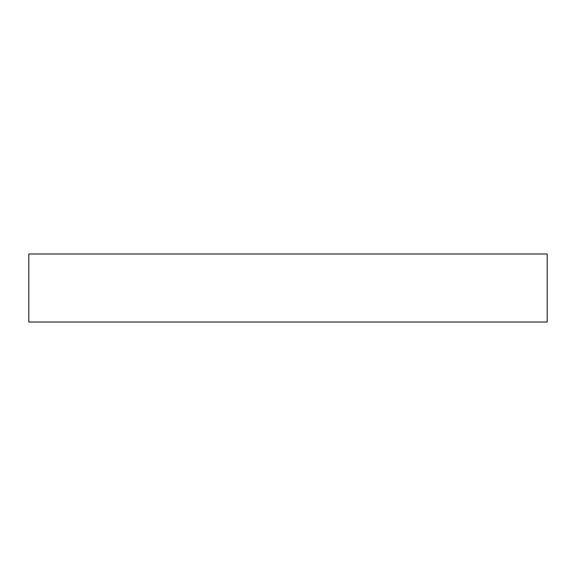 <?xml version="1.0" encoding="UTF-8"?>
<svg xmlns="http://www.w3.org/2000/svg" width="576" height="576" viewBox="0 0 576 576"><rect width="100%" height="100%" fill="white"/><g stroke="black" fill="none" stroke-linecap="round" stroke-linejoin="round"><path stroke-width="0.86" d="M547.2 322.013L547.2 253.987L28.8 253.987L28.8 322.013L547.2 322.013"/></g></svg>
